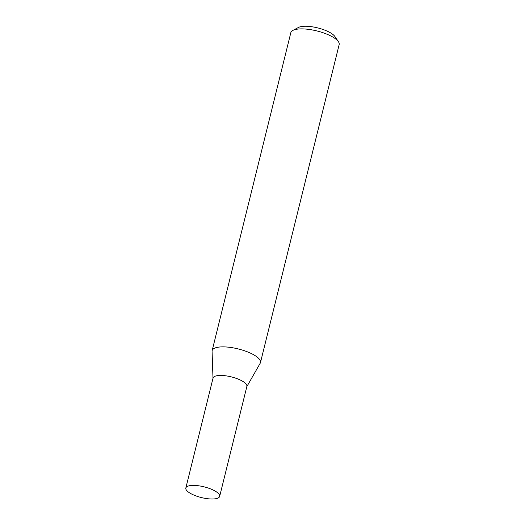 <?xml version="1.0" encoding="UTF-8"?>
<svg xmlns="http://www.w3.org/2000/svg" width="525" height="525" viewBox="0 0 525 525"><rect width="100%" height="100%" fill="white"/><g stroke="black" fill="none" stroke-linecap="round" stroke-linejoin="round"><path stroke-width="0.79" d="M246.816 386.669L260.203 363.234A24.885 7.895 -166.1 0 0 260.466 362.572L339.163 44.586A24.885 7.895 -166.1 0 0 338.402 41.678A24.885 7.895 -166.1 0 0 335.856 39.093A24.885 7.895 -166.1 0 0 313.615 30.201A24.885 7.895 -166.1 0 0 292.871 30.411A24.885 7.895 -166.1 0 0 290.843 32.629L212.152 350.615A24.885 7.895 -166.1 0 0 212.08 351.323L212.993 378.295M260.466 362.572A24.885 7.895 -166.1 0 0 257.165 357.072A24.885 7.895 -166.1 0 0 230.836 347.478A24.885 7.895 -166.1 0 0 212.152 350.615M338.402 41.678L334.858 36.481A19.911 6.32 -166.1 0 0 332.824 34.414A19.911 6.32 -166.1 0 0 315.026 27.3A19.911 6.32 -166.1 0 0 298.436 27.464L292.871 30.411M212.999 378.551A17.423 5.526 13.9 0 1 231.289 376.878A17.423 5.526 13.9 0 1 246.684 386.892M185.837 488.02L213.052 378.053A17.423 5.526 13.9 0 1 231.289 376.878A17.423 5.526 13.9 0 1 246.875 386.426L219.66 496.387A17.423 5.526 13.9 0 1 206.581 498.579A17.423 5.526 13.9 0 1 188.153 491.866A17.423 5.526 13.9 0 1 185.837 488.02A17.423 5.526 13.9 0 1 204.081 486.839A17.423 5.526 13.9 0 1 219.66 496.387"/></g></svg>
